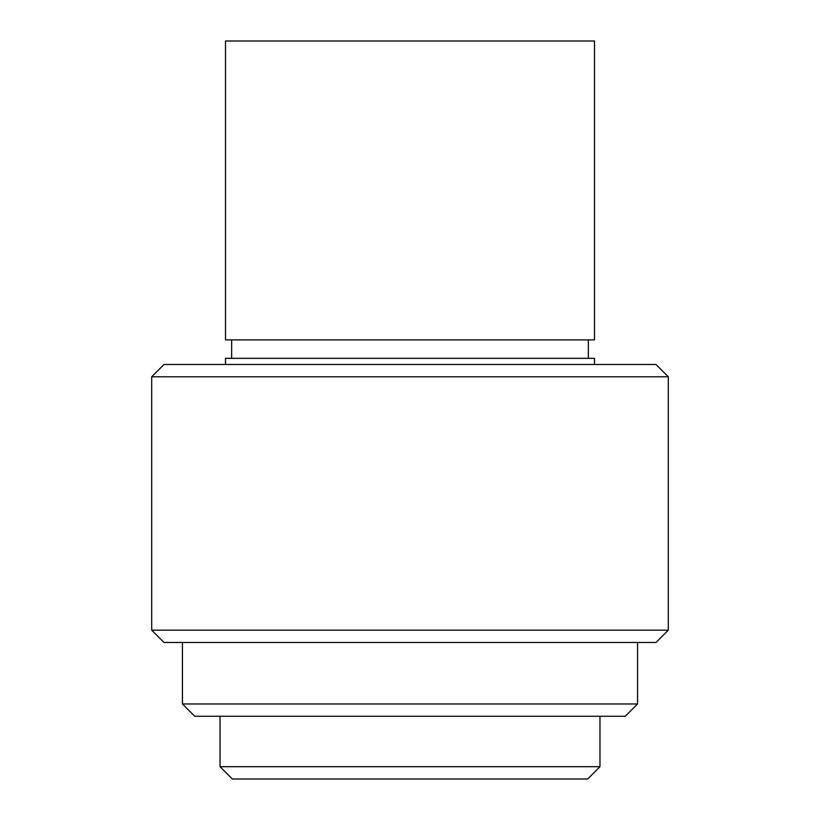<?xml version="1.0" encoding="UTF-8"?>
<svg xmlns="http://www.w3.org/2000/svg" width="820" height="820" viewBox="0 0 820 820"><rect width="100%" height="100%" fill="white"/><g stroke="black" fill="none" stroke-linecap="round" stroke-linejoin="round"><path stroke-width="1.23" d="M220.026 766.7L232.326 779L587.673 779L599.973 766.7L220.026 766.7L599.973 766.7L599.973 716.27L599.973 766.7L587.673 779L232.326 779L220.026 766.7L220.026 716.27L220.026 766.7M182.45 703.97L194.75 716.27L625.25 716.27L637.55 703.97L182.45 703.97L637.55 703.97L637.55 642.47L637.55 703.97L625.25 716.27L194.75 716.27L182.45 703.97L182.45 642.47L182.45 703.97M151.7 630.17L164 642.47L656 642.47L668.3 630.17L151.7 630.17L668.3 630.17L668.3 376.79L656 364.49L164 364.49L151.7 376.79L668.3 376.79L151.7 376.79L151.7 630.17L151.7 376.79L164 364.49L656 364.49L668.3 376.79L668.3 630.17L656 642.47L164 642.47L151.7 630.17M225.5 358.34L225.5 364.49L225.5 358.34L594.5 358.34L225.5 358.34M594.5 364.49L594.5 358.34L594.5 364.49M231.65 339.89L231.65 358.34L231.65 339.89M588.35 358.34L588.35 339.89L588.35 358.34M225.5 41L225.5 339.89L594.5 339.89L594.5 41L225.5 41L594.5 41L594.5 339.89L225.5 339.89L225.5 41"/></g></svg>
